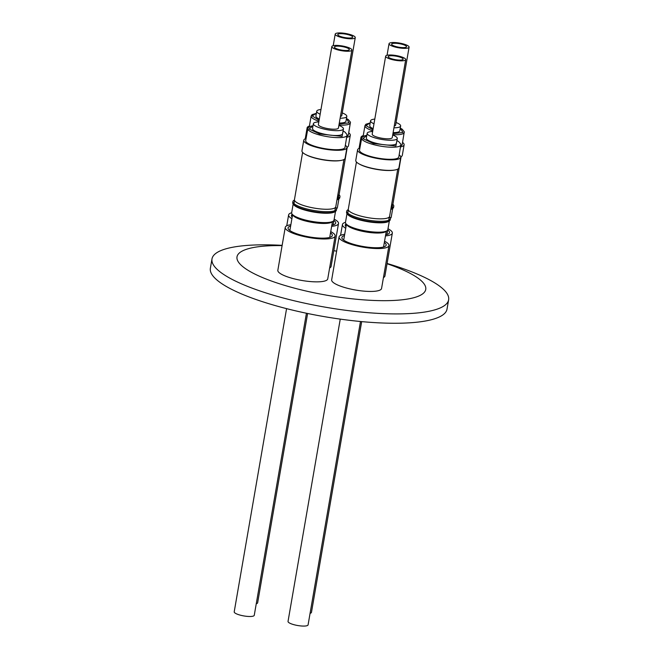 <?xml version="1.0" encoding="UTF-8"?>
<svg xmlns="http://www.w3.org/2000/svg" width="659" height="659" viewBox="0 0 659 659"><rect width="100%" height="100%" fill="white"/><g stroke="black" fill="none" stroke-linecap="round" stroke-linejoin="round"><path stroke-width="0.99" d="M312.984 125.853L309.104 129.057L319.541 133.95L342.079 136.405L343.067 131.05M339.105 124.098L349.081 122.862L346.436 118.571M392.929 133.678L402.904 132.443L400.268 128.159M366.816 135.433L362.928 138.645L373.365 143.53L395.902 145.985L396.891 140.631M286.574 308.643L234.209 611.832A10.173 2.397 9.8 0 0 239.917 615.053A10.173 2.397 9.8 0 0 250.873 616.47A10.173 2.397 9.8 0 0 254.259 615.3L306.435 313.239M346.807 50.488A7.57 1.779 -170.2 0 1 338.66 49.433A7.57 1.779 -170.2 0 1 334.41 47.036A7.57 1.779 -170.2 0 1 336.93 46.163A7.57 1.779 -170.2 0 1 345.077 47.217A7.57 1.779 -170.2 0 1 349.328 49.614A7.57 1.779 -170.2 0 1 346.807 50.488M331.839 46.591L318.371 124.559A10.173 2.397 9.8 0 0 324.088 127.78A10.173 2.397 9.8 0 0 335.036 129.189A10.173 2.397 9.8 0 0 338.429 128.019L351.898 50.059A10.173 2.397 -170.2 0 1 348.504 51.229A10.173 2.397 -170.2 0 1 337.556 49.812A10.173 2.397 -170.2 0 1 331.839 46.591A10.173 2.397 -170.2 0 1 335.225 45.422A10.173 2.397 -170.2 0 1 346.181 46.838A10.173 2.397 -170.2 0 1 351.898 50.059M318.832 121.923A15.264 3.592 9.8 0 0 318.445 121.94A15.264 3.592 9.8 0 0 313.363 123.694A15.264 3.592 9.8 0 0 321.93 128.521A15.264 3.592 9.8 0 0 338.355 130.647A15.264 3.592 9.8 0 0 343.438 128.892A15.264 3.592 9.8 0 0 338.883 125.383M313.363 123.694L312.523 128.53A15.264 3.592 9.8 0 0 321.098 133.357A15.264 3.592 9.8 0 0 337.523 135.474A15.264 3.592 9.8 0 0 342.606 133.719L343.438 128.892M313 125.795L310.875 126.174L307.984 127.928L305.694 140.589A19.943 4.695 9.8 0 0 316.888 146.908A19.943 4.695 9.8 0 0 338.355 149.675A19.943 4.695 9.8 0 0 344.995 147.385L347.087 134.675L344.954 132.064L343.075 130.984M306.056 138.497A21.895 5.157 9.8 0 0 303.766 140.26A21.895 5.157 9.8 0 0 316.065 147.196A21.895 5.157 9.8 0 0 339.632 150.236A21.895 5.157 9.8 0 0 346.922 147.715A21.895 5.157 9.8 0 0 345.357 145.285M303.766 140.26L301.946 150.787A21.895 5.157 9.8 0 0 314.244 157.715A21.895 5.157 9.8 0 0 337.812 160.755A21.895 5.157 9.8 0 0 345.102 158.242L346.922 147.715M307.473 155.392A20.758 4.885 9.8 0 0 337.004 160.821A20.758 4.885 9.8 0 0 338.347 160.73M305.488 154.445A20.964 4.934 9.8 0 0 337.136 160.878A20.964 4.934 9.8 0 0 340.538 160.499M302.613 152.41L294.449 199.669A20.964 4.934 9.8 0 0 306.221 206.308A20.964 4.934 9.8 0 0 328.783 209.216A20.964 4.934 9.8 0 0 335.769 206.811L343.924 159.552M334.756 210.715A20.758 4.885 9.8 0 0 334.97 210.205L335.447 207.453M335.637 207.173A22.159 5.214 -170.2 0 1 336.584 209.101A22.159 5.214 -170.2 0 1 335.719 210.229A22.159 5.214 -170.2 0 1 329.203 211.646A22.159 5.214 -170.2 0 1 298.354 206.152A22.159 5.214 -170.2 0 1 293.346 202.914A22.159 5.214 -170.2 0 1 292.909 201.555A22.159 5.214 -170.2 0 1 294.449 200.056M294.54 200.385L294.062 203.137A20.758 4.885 9.8 0 0 294.095 203.689M285.248 227.388L277.843 270.264A25.314 5.956 9.8 0 0 292.052 278.287A25.314 5.956 9.8 0 0 319.302 281.797A25.314 5.956 9.8 0 0 327.737 278.889L335.143 236.004A25.314 5.956 -170.2 0 1 326.707 238.92A25.314 5.956 -170.2 0 1 299.466 235.403A25.314 5.956 -170.2 0 1 285.248 227.388A25.314 5.956 -170.2 0 1 290.866 224.727M330.736 231.614A25.314 5.956 -170.2 0 1 335.143 236.004M292.909 201.555L292.72 202.659A22.159 5.214 9.8 0 0 293.156 204.01A22.159 5.214 9.8 0 0 298.165 207.255A22.159 5.214 9.8 0 0 329.014 212.75A22.159 5.214 9.8 0 0 335.53 211.333A22.159 5.214 9.8 0 0 336.395 210.205L336.584 209.101M293.156 204.01L293.692 204.727A21.492 5.058 9.8 0 0 328.47 213.203A21.492 5.058 9.8 0 0 334.788 211.827L335.53 211.333L334.006 220.081A21.492 5.058 9.8 0 1 333.174 221.185A21.492 5.058 9.8 0 1 326.856 222.561A21.492 5.058 9.8 0 1 292.077 214.084A21.492 5.058 9.8 0 1 291.657 212.766L293.164 204.026M290.652 225.988A22.464 5.288 9.8 0 0 288.494 229.25A22.464 5.288 9.8 0 0 324.854 238.105A22.464 5.288 9.8 0 0 331.461 236.672A22.464 5.288 9.8 0 0 330.521 232.874M292.588 214.768L289.886 230.395A20.231 4.761 9.8 0 0 289.878 230.526M329.731 237.413A20.231 4.761 9.8 0 0 329.755 237.281L332.457 221.655M333.174 221.185L331.765 222.116A20.231 4.761 -170.2 0 1 325.818 223.409A20.231 4.761 -170.2 0 1 293.082 215.427L292.077 214.084M256.26 603.726A10.173 2.397 9.8 0 0 257.636 602.82L307.613 313.486M350.176 38.008A7.57 1.779 -170.2 0 1 342.029 36.962A7.57 1.779 -170.2 0 1 337.779 34.565A7.57 1.779 -170.2 0 1 340.299 33.691A7.57 1.779 -170.2 0 1 348.446 34.746A7.57 1.779 -170.2 0 1 352.697 37.143A7.57 1.779 -170.2 0 1 350.176 38.008M340.423 116.454A10.173 2.397 9.8 0 0 341.799 115.547L355.267 37.588A10.173 2.397 -170.2 0 1 351.881 38.757A10.173 2.397 -170.2 0 1 340.925 37.341A10.173 2.397 -170.2 0 1 335.209 34.12A10.173 2.397 -170.2 0 1 338.602 32.95A10.173 2.397 -170.2 0 1 349.55 34.359A10.173 2.397 -170.2 0 1 355.267 37.588M340.126 118.208A15.264 3.592 9.8 0 0 341.733 118.167A15.264 3.592 9.8 0 0 346.815 116.412A15.264 3.592 9.8 0 0 342.252 112.911M339.286 123.044A15.264 3.592 9.8 0 0 340.892 123.002A15.264 3.592 9.8 0 0 345.975 121.248L346.815 116.412M346.914 136.281A19.943 4.695 9.8 0 0 348.372 134.906L350.456 122.203L348.323 119.584L346.453 118.513M346.733 137.327A21.895 5.157 9.8 0 0 350.291 135.243A21.895 5.157 9.8 0 0 348.735 132.813M346.914 147.262A21.895 5.157 9.8 0 0 348.479 145.763L350.291 135.243M337.672 195.748A20.964 4.934 9.8 0 0 339.138 194.331L347.301 147.072M338.125 198.244A20.758 4.885 9.8 0 0 338.347 197.733L338.817 194.973M329.615 267.991A25.314 5.956 9.8 0 0 331.106 266.409L338.512 223.533A25.314 5.956 -170.2 0 1 331.65 226.334M334.171 219.167A25.314 5.956 -170.2 0 1 338.512 223.533M337.004 199.644A22.159 5.214 9.8 0 0 338.907 198.861A22.159 5.214 9.8 0 0 339.772 197.725L339.962 196.621A22.159 5.214 -170.2 0 1 339.097 197.758A22.159 5.214 -170.2 0 1 337.194 198.54M339.006 194.702A22.159 5.214 -170.2 0 1 339.962 196.621M336.955 199.916A21.492 5.058 9.8 0 0 338.158 199.356L338.907 198.861L337.383 207.61A21.492 5.058 9.8 0 1 336.592 208.681M292.234 214.299A22.464 5.288 9.8 0 0 291.863 216.778A22.464 5.288 9.8 0 0 292.176 217.141M333.1 224.933A20.231 4.761 9.8 0 0 333.133 224.81L333.882 220.452M310.084 613.315A10.173 2.397 9.8 0 0 311.46 612.409L361.684 321.617M404 47.596A7.57 1.779 -170.2 0 1 395.853 46.542A7.57 1.779 -170.2 0 1 391.603 44.145A7.57 1.779 -170.2 0 1 394.123 43.28A7.57 1.779 -170.2 0 1 402.27 44.326A7.57 1.779 -170.2 0 1 406.521 46.723A7.57 1.779 -170.2 0 1 404 47.596M394.247 126.042A10.173 2.397 9.8 0 0 395.622 125.128L409.091 47.168A10.173 2.397 -170.2 0 1 405.705 48.338A10.173 2.397 -170.2 0 1 394.749 46.929A10.173 2.397 -170.2 0 1 389.041 43.7A10.173 2.397 -170.2 0 1 392.426 42.53A10.173 2.397 -170.2 0 1 403.374 43.947A10.173 2.397 -170.2 0 1 409.091 47.168M393.95 127.788A15.264 3.592 9.8 0 0 395.557 127.755A15.264 3.592 9.8 0 0 400.639 126.001A15.264 3.592 9.8 0 0 396.084 122.492M393.11 132.624A15.264 3.592 9.8 0 0 394.716 132.591A15.264 3.592 9.8 0 0 399.799 130.828L400.639 126.001M400.738 145.87A19.943 4.695 9.8 0 0 402.196 144.494L404.288 131.784L402.147 129.172L400.277 128.101M400.557 146.916A21.895 5.157 9.8 0 0 404.115 144.823A21.895 5.157 9.8 0 0 402.558 142.393M400.738 156.842A21.895 5.157 9.8 0 0 402.303 155.351L404.115 144.823M391.504 205.336A20.964 4.934 9.8 0 0 392.962 203.919L401.125 156.661M391.948 207.824A20.758 4.885 9.8 0 0 392.171 207.313L392.64 204.562M383.439 277.579A25.314 5.956 9.8 0 0 384.93 275.997L392.336 233.113A25.314 5.956 -170.2 0 1 385.474 235.922M387.994 228.747A25.314 5.956 -170.2 0 1 392.336 233.113M390.828 209.224A22.159 5.214 9.8 0 0 392.731 208.442A22.159 5.214 9.8 0 0 393.596 207.313L393.785 206.209A22.159 5.214 -170.2 0 1 392.921 207.338A22.159 5.214 -170.2 0 1 391.018 208.129M392.838 204.282A22.159 5.214 -170.2 0 1 393.785 206.209M390.779 209.504A21.492 5.058 9.8 0 0 391.981 208.936L392.731 208.442L391.207 217.198A21.492 5.058 9.8 0 1 390.416 218.261M346.057 223.879A22.464 5.288 9.8 0 0 345.695 226.358A22.464 5.288 9.8 0 0 346.008 226.729M386.924 234.522A20.231 4.761 9.8 0 0 386.957 234.398L387.706 230.04M340.25 319.121L288.032 621.412A10.173 2.397 9.8 0 0 293.749 624.641A10.173 2.397 9.8 0 0 304.697 626.05A10.173 2.397 9.8 0 0 308.082 624.88L360.489 321.501M400.631 60.068A7.57 1.779 -170.2 0 1 392.484 59.022A7.57 1.779 -170.2 0 1 388.233 56.625A7.57 1.779 -170.2 0 1 390.754 55.751A7.57 1.779 -170.2 0 1 398.901 56.798A7.57 1.779 -170.2 0 1 403.151 59.195A7.57 1.779 -170.2 0 1 400.631 60.068M385.663 56.18L372.195 134.139A10.173 2.397 9.8 0 0 377.912 137.36A10.173 2.397 9.8 0 0 388.868 138.777A10.173 2.397 9.8 0 0 392.253 137.607L405.722 59.64A10.173 2.397 -170.2 0 1 402.328 60.809A10.173 2.397 -170.2 0 1 391.38 59.401A10.173 2.397 -170.2 0 1 385.663 56.18A10.173 2.397 -170.2 0 1 389.057 55.01A10.173 2.397 -170.2 0 1 400.005 56.419A10.173 2.397 -170.2 0 1 405.722 59.64M372.656 131.503A15.264 3.592 9.8 0 0 372.269 131.52A15.264 3.592 9.8 0 0 367.187 133.275A15.264 3.592 9.8 0 0 375.754 138.11A15.264 3.592 9.8 0 0 392.187 140.227A15.264 3.592 9.8 0 0 397.27 138.472A15.264 3.592 9.8 0 0 392.706 134.971M367.187 133.275L366.346 138.11A15.264 3.592 9.8 0 0 374.922 142.945A15.264 3.592 9.8 0 0 391.347 145.062A15.264 3.592 9.8 0 0 396.43 143.308L397.27 138.472M366.824 135.375L364.699 135.762L361.807 137.509L359.517 150.178A19.943 4.695 9.8 0 0 370.712 156.488A19.943 4.695 9.8 0 0 392.179 159.264A19.943 4.695 9.8 0 0 398.819 156.966L400.911 144.263L398.777 141.644L396.907 140.573M359.88 148.077A21.895 5.157 9.8 0 0 357.59 149.848A21.895 5.157 9.8 0 0 369.888 156.776A21.895 5.157 9.8 0 0 393.456 159.816A21.895 5.157 9.8 0 0 400.746 157.295A21.895 5.157 9.8 0 0 399.181 154.873M357.59 149.848L355.769 160.368A21.895 5.157 9.8 0 0 368.068 167.304A21.895 5.157 9.8 0 0 391.635 170.343A21.895 5.157 9.8 0 0 398.926 167.823L400.746 157.295M361.297 164.981A20.758 4.885 9.8 0 0 390.828 170.409A20.758 4.885 9.8 0 0 392.171 170.31M359.312 164.033A20.964 4.934 9.8 0 0 390.96 170.467A20.964 4.934 9.8 0 0 394.362 170.088M356.445 161.999L348.281 209.257A20.964 4.934 9.8 0 0 360.045 215.897A20.964 4.934 9.8 0 0 382.607 218.804A20.964 4.934 9.8 0 0 389.593 216.391L397.756 169.132M388.579 220.295A20.758 4.885 9.8 0 0 388.794 219.785L389.271 217.033M389.461 216.753A22.159 5.214 -170.2 0 1 390.416 218.681A22.159 5.214 -170.2 0 1 389.551 219.818A22.159 5.214 -170.2 0 1 383.036 221.235A22.159 5.214 -170.2 0 1 352.186 215.74A22.159 5.214 -170.2 0 1 347.169 212.495A22.159 5.214 -170.2 0 1 346.733 211.135A22.159 5.214 -170.2 0 1 348.273 209.644M348.364 209.966L347.886 212.725A20.758 4.885 9.8 0 0 347.919 213.277M339.072 236.968L331.666 279.853A25.314 5.956 9.8 0 0 345.876 287.868A25.314 5.956 9.8 0 0 373.126 291.385A25.314 5.956 9.8 0 0 381.561 288.469L388.967 245.593A25.314 5.956 -170.2 0 1 380.531 248.501A25.314 5.956 -170.2 0 1 353.29 244.983A25.314 5.956 -170.2 0 1 339.072 236.968A25.314 5.956 -170.2 0 1 344.698 234.307M384.559 241.194A25.314 5.956 -170.2 0 1 388.967 245.593M346.733 211.135L346.543 212.239A22.159 5.214 9.8 0 0 346.98 213.598A22.159 5.214 9.8 0 0 351.988 216.844A22.159 5.214 9.8 0 0 382.838 222.33A22.159 5.214 9.8 0 0 389.354 220.913A22.159 5.214 9.8 0 0 390.219 219.785L390.416 218.681M346.98 213.598L347.515 214.315A21.492 5.058 9.8 0 0 382.294 222.783A21.492 5.058 9.8 0 0 388.612 221.408L389.354 220.913L387.83 229.67A21.492 5.058 9.8 0 1 386.998 230.765A21.492 5.058 9.8 0 1 380.68 232.141A21.492 5.058 9.8 0 1 345.901 223.665A21.492 5.058 9.8 0 1 345.481 222.355L346.988 213.607M344.476 235.568A22.464 5.288 9.8 0 0 342.318 238.83A22.464 5.288 9.8 0 0 378.678 247.685A22.464 5.288 9.8 0 0 385.284 246.252A22.464 5.288 9.8 0 0 384.345 242.454M346.412 224.357L343.718 239.983A20.231 4.761 9.8 0 0 343.701 240.107M383.554 246.993A20.231 4.761 9.8 0 0 383.579 246.87L386.281 231.243M386.998 230.765L385.589 231.696A20.231 4.761 -170.2 0 1 379.642 232.989A20.231 4.761 -170.2 0 1 346.914 225.016L345.901 223.665M282.143 245.346A120.07 28.255 9.8 0 0 211.992 258.929L210.369 268.287A120.07 28.255 9.8 0 0 239.884 293.214A120.07 28.255 9.8 0 0 368.307 322.177A120.07 28.255 9.8 0 0 447.008 309.162L448.631 299.804A120.07 28.255 9.8 0 0 419.116 274.885A120.07 28.255 9.8 0 0 387.097 263.476M211.992 258.929A120.07 28.255 9.8 0 0 241.507 283.856A120.07 28.255 9.8 0 0 369.921 312.827A120.07 28.255 9.8 0 0 448.631 299.804M282.101 245.609A95.769 22.538 9.8 0 0 260.552 276.714A95.769 22.538 9.8 0 0 393.868 300.446A95.769 22.538 9.8 0 0 402.212 269.556A95.769 22.538 9.8 0 0 387.047 263.74M336.617 251.17A95.769 22.538 9.8 0 0 333.825 250.684M374.798 119.106A15.264 3.592 9.8 0 0 370.556 120.803A15.264 3.592 9.8 0 0 373.983 123.826M370.556 120.803L369.724 125.638A15.264 3.592 9.8 0 0 373.142 128.662M370.185 122.961L365.951 125.523L372.936 129.864M363.249 135.606A21.895 5.157 9.8 0 0 360.959 137.369A21.895 5.157 9.8 0 0 361.478 138.818M360.959 137.369L359.147 147.896A21.895 5.157 9.8 0 0 359.147 148.349M345.736 228.286A25.314 5.956 -170.2 0 1 342.441 224.497A25.314 5.956 -170.2 0 1 345.481 222.338M350.11 198.664L349.913 199.768A22.159 5.214 9.8 0 0 349.904 199.817M385.663 234.818A22.464 5.288 9.8 0 0 388.653 233.78A22.464 5.288 9.8 0 0 387.731 229.991M320.974 109.518A15.264 3.592 9.8 0 0 316.732 111.214A15.264 3.592 9.8 0 0 320.159 114.238M316.732 111.214L315.9 116.05A15.264 3.592 9.8 0 0 319.318 119.073M316.361 113.381L312.127 115.935L319.113 120.284M309.425 126.026A21.895 5.157 9.8 0 0 307.135 127.788A21.895 5.157 9.8 0 0 307.654 129.238M307.135 127.788L305.323 138.316A21.895 5.157 9.8 0 0 305.323 138.769M291.912 218.706A25.314 5.956 -170.2 0 1 288.617 214.916A25.314 5.956 -170.2 0 1 291.657 212.758M296.278 189.084L296.089 190.179A22.159 5.214 9.8 0 0 296.08 190.237M331.839 225.23A22.464 5.288 9.8 0 0 334.83 224.192A22.464 5.288 9.8 0 0 333.907 220.411M307.778 128.505A19.943 4.695 9.8 0 0 319.063 134.848A19.943 4.695 9.8 0 0 340.439 137.591A19.943 4.695 9.8 0 0 347.087 135.301M338.932 125.086A19.943 4.695 9.8 0 0 343.817 125.119A19.943 4.695 9.8 0 0 350.456 122.821M392.756 134.675A19.943 4.695 9.8 0 0 397.641 134.7A19.943 4.695 9.8 0 0 404.28 132.41M361.602 138.093A19.943 4.695 9.8 0 0 372.887 144.428A19.943 4.695 9.8 0 0 394.271 147.179A19.943 4.695 9.8 0 0 400.911 144.881M370.193 122.903L365.844 124.263L364.971 125.622A19.943 4.695 9.8 0 0 372.763 130.877M316.369 113.315L312.02 114.682L311.147 116.033A19.943 4.695 9.8 0 0 318.94 121.289M387.039 55.274L389.041 43.7M363.125 136.331L364.971 125.622M340.563 235.387L342.441 224.497M333.215 45.685L335.209 34.12M309.302 126.742L311.147 116.033M286.739 225.806L288.617 214.916"/></g></svg>
